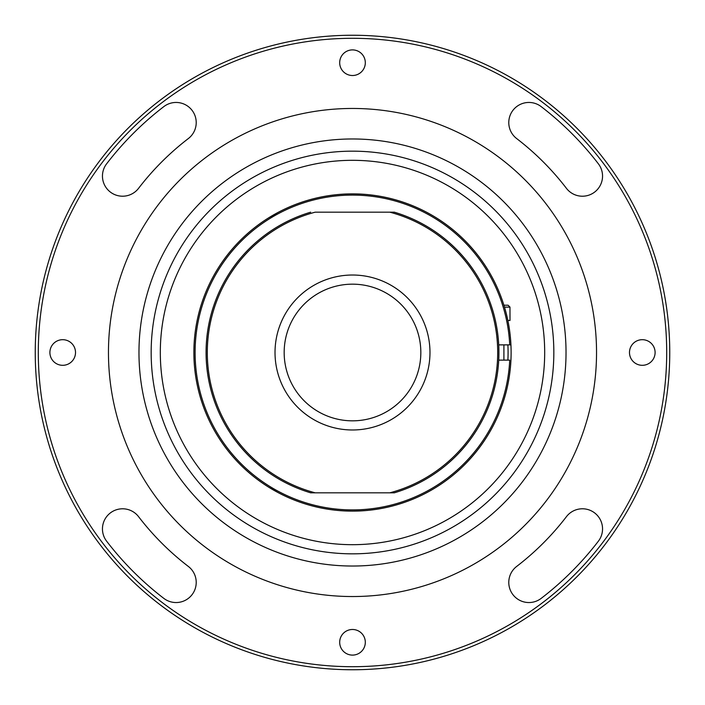 <?xml version="1.0" encoding="UTF-8"?>
<svg xmlns="http://www.w3.org/2000/svg" width="705" height="705" viewBox="0 0 705 705"><rect width="100%" height="100%" fill="white"/><g stroke="black" fill="none" stroke-linecap="round" stroke-linejoin="round"><path stroke-width="1.06" d="M669.75 352.5A317.25 317.25 0 0 1 352.5 669.75A317.25 317.25 0 0 1 35.25 352.5A317.25 317.25 0 0 1 352.5 35.25A317.25 317.25 0 0 1 669.75 352.5M38.299 352.5A314.201 314.201 0 0 0 352.5 666.701A314.201 314.201 0 0 0 666.701 352.5A314.201 314.201 0 0 0 352.5 38.299A314.201 314.201 0 0 0 38.299 352.5M508.781 122.591A20.137 20.137 0 0 0 516.659 138.559A269.662 269.662 0 0 1 566.441 188.341A20.137 20.137 0 0 0 594.667 192.06A20.137 20.137 0 0 0 598.386 163.824A309.927 309.927 0 0 0 541.176 106.614A20.137 20.137 0 0 0 508.781 122.591M102.454 176.083A20.137 20.137 0 0 0 138.559 188.341A269.662 269.662 0 0 1 188.341 138.559A20.137 20.137 0 0 0 192.06 110.332A20.137 20.137 0 0 0 163.824 106.614A309.927 309.927 0 0 0 106.614 163.824A20.137 20.137 0 0 0 102.454 176.083M102.454 528.917A20.137 20.137 0 0 0 106.614 541.176A309.927 309.927 0 0 0 163.824 598.386A20.137 20.137 0 0 0 192.06 594.667A20.137 20.137 0 0 0 188.341 566.441A269.662 269.662 0 0 1 138.559 516.659A20.137 20.137 0 0 0 102.454 528.917M655.104 352.5A12.813 12.813 0 0 0 642.299 339.687A12.813 12.813 0 0 0 629.486 352.5A12.813 12.813 0 0 0 642.299 365.313A12.813 12.813 0 0 0 655.104 352.5M365.313 62.701A12.813 12.813 0 0 0 352.5 49.896A12.813 12.813 0 0 0 339.687 62.701A12.813 12.813 0 0 0 352.5 75.514A12.813 12.813 0 0 0 365.313 62.701M75.514 352.5A12.813 12.813 0 0 0 62.701 339.687A12.813 12.813 0 0 0 49.896 352.5A12.813 12.813 0 0 0 62.701 365.313A12.813 12.813 0 0 0 75.514 352.5M508.781 582.409A20.137 20.137 0 0 0 541.176 598.386A309.927 309.927 0 0 0 598.386 541.176A20.137 20.137 0 0 0 594.667 512.94A20.137 20.137 0 0 0 566.441 516.659A269.662 269.662 0 0 1 516.659 566.441A20.137 20.137 0 0 0 508.781 582.409M365.313 642.299A12.813 12.813 0 0 0 352.5 629.486A12.813 12.813 0 0 0 339.687 642.299A12.813 12.813 0 0 0 352.5 655.104A12.813 12.813 0 0 0 365.313 642.299M453.95 574.452A244.036 244.036 0 0 1 130.548 453.95A244.036 244.036 0 0 1 251.05 130.548A244.036 244.036 0 0 1 574.452 251.05A244.036 244.036 0 0 1 453.95 574.452M184.613 258.964A192.183 192.183 0 0 1 446.036 184.613A192.183 192.183 0 0 1 520.387 446.036A192.183 192.183 0 0 1 258.964 520.387A192.183 192.183 0 0 1 184.613 258.964M176.62 254.514A201.33 201.33 0 0 0 254.514 528.38A201.33 201.33 0 0 0 528.38 450.486A201.33 201.33 0 0 0 450.486 176.62A201.33 201.33 0 0 0 176.62 254.514M539.034 456.426A213.536 213.536 0 0 1 248.574 539.034A213.536 213.536 0 0 1 165.966 248.574A213.536 213.536 0 0 1 456.426 165.966A213.536 213.536 0 0 1 539.034 456.426M160.317 352.5A192.183 192.183 0 0 1 352.5 160.317A192.183 192.183 0 0 1 544.683 352.5A192.183 192.183 0 0 1 352.5 544.683A192.183 192.183 0 0 1 160.317 352.5M509.971 320.467L507.856 320.467A158.625 158.625 0 0 1 510.94 344.877A158.625 158.625 0 0 0 318.184 197.629A158.625 158.625 0 0 0 193.875 352.5A158.625 158.625 0 0 1 348.684 193.919A158.625 158.625 0 0 1 510.94 344.877L509.724 344.877L510.94 344.877A158.625 158.625 0 0 1 348.684 511.081A158.625 158.625 0 0 1 193.875 352.5A158.625 158.625 0 0 1 348.684 193.919A158.625 158.625 0 0 1 510.94 344.877L510.966 345.406M510.966 345.45L511.107 350.411M268.49 487.049L278.219 492.663M277.981 212.469L268.252 218.092M389.83 492.821L394.324 492.821L389.83 492.821A145.204 145.204 0 0 0 389.83 212.179L315.17 212.179A145.204 145.204 0 0 0 315.17 492.821L389.83 492.821M315.17 492.821L310.676 492.821L315.17 492.821M310.676 492.821A146.42 146.42 0 0 1 310.676 212.179A146.42 146.42 0 0 0 310.676 492.821M394.324 212.179L389.83 212.179L394.324 212.179A146.42 146.42 0 0 1 394.324 492.821M352.5 275.02A77.48 77.48 0 0 0 275.02 352.5A77.48 77.48 0 0 0 352.5 429.98A77.48 77.48 0 0 0 429.98 352.5A77.48 77.48 0 0 0 352.5 275.02M352.5 420.832A68.332 68.332 0 0 0 420.832 352.5A68.332 68.332 0 0 0 352.5 284.168A68.332 68.332 0 0 0 284.168 352.5A68.332 68.332 0 0 0 352.5 420.832M498.726 344.877L509.724 344.877A157.409 157.409 0 0 0 271.601 217.475A157.409 157.409 0 0 0 271.601 487.525A157.409 157.409 0 0 0 509.724 360.123L498.726 360.123M496.276 285.499A158.625 158.625 0 0 0 193.875 352.5A158.625 158.625 0 0 0 507.856 384.533A158.625 158.625 0 0 0 511.125 352.5M484.079 441.101L484.591 440.325M503.916 305.221L508.102 305.221L510.006 307.124L504.498 307.124M507.891 360.123A155.576 155.576 0 0 0 507.891 344.877M193.875 352.5A158.625 158.625 0 0 0 496.276 419.501M507.856 384.533A158.625 158.625 0 0 0 510.94 360.123M509.971 307.124L510.006 320.467M503.908 360.123L503.908 344.877"/></g></svg>
